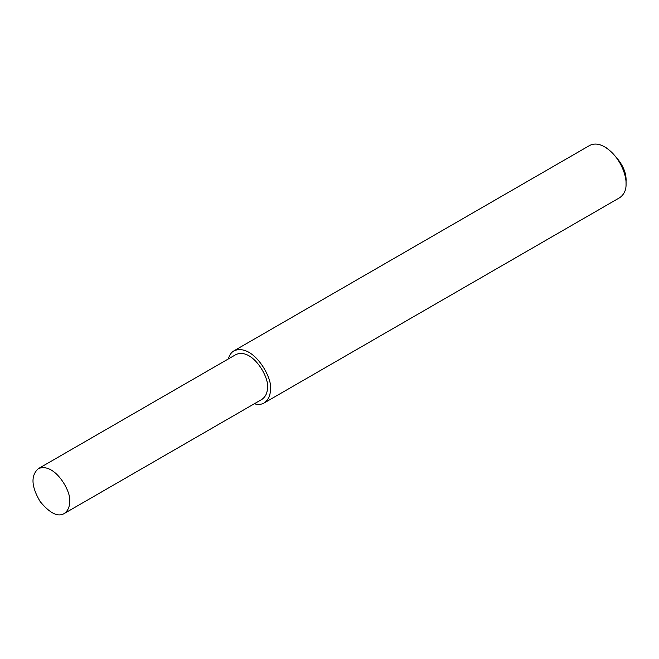 <?xml version="1.0" encoding="UTF-8"?>
<svg xmlns="http://www.w3.org/2000/svg" width="659" height="659" viewBox="0 0 659 659"><rect width="100%" height="100%" fill="white"/><g stroke="black" fill="none" stroke-linecap="round" stroke-linejoin="round"><path stroke-width="0.99" d="M254.3 403.778C258.32 404.799 261.59 404.535 264.094 402.995L619.814 197.626C624.221 194.364 626.297 189.767 626.05 183.836L626.05 181.373C626.66 170.475 620.267 159.404 606.881 148.176L604.748 146.941C599.212 143.703 594.187 143.201 589.69 145.45L233.978 350.819C231.268 352.384 229.414 355.077 228.401 358.908M626.05 183.836C626.561 175.105 619.798 156.035 604.748 146.941M264.094 402.995C268.501 399.733 270.585 395.136 270.338 389.205C273.147 378.637 253.229 342.713 233.978 350.819M64.178 513.55L261.985 399.346C265.775 396.537 267.57 392.591 267.356 387.484C269.778 378.39 252.636 347.499 236.087 354.468L38.271 468.681C30.66 475.625 31.286 486.589 40.15 501.573C49.895 513.303 57.91 517.299 64.178 513.55C67.959 510.75 69.755 506.796 69.541 501.688C71.963 492.602 54.829 461.712 38.271 468.681"/></g></svg>
